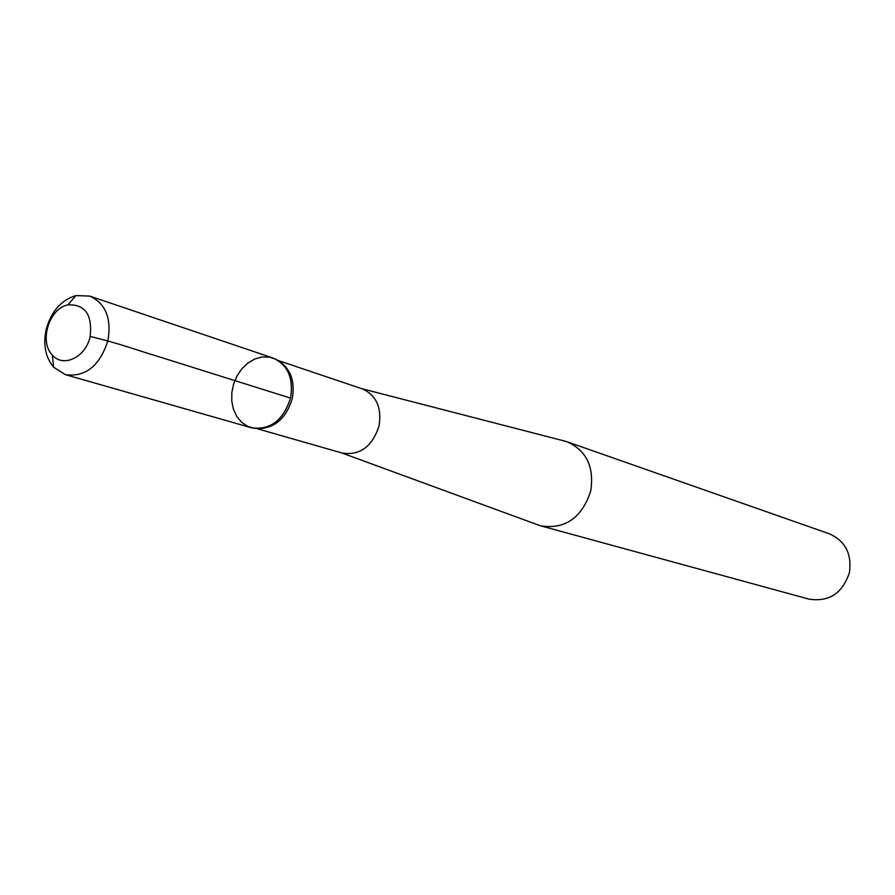 <?xml version="1.0" encoding="UTF-8"?>
<svg xmlns="http://www.w3.org/2000/svg" width="895" height="895" viewBox="0 0 895 895"><rect width="100%" height="100%" fill="white"/><g stroke="black" fill="none" stroke-linecap="round" stroke-linejoin="round"><path stroke-width="1.34" d="M90.16 336.442C92.498 314.682 85.092 304.155 67.942 304.882C49.225 308.272 38.843 341.566 52.324 354.991C63.176 368.192 85.931 357.217 90.16 336.442C121.933 344.161 135.749 349.833 156.927 356.132L290.528 398.107C283.156 420.549 270.077 430.428 251.294 427.732L65.335 374.636L53.61 367.196C45.466 357.373 42.982 344.844 46.148 329.595C51.205 311.438 61.128 300.094 75.93 295.563L89.802 296.1C105.621 303.371 111.662 318.251 107.926 340.738C99.625 366.066 85.428 377.366 65.335 374.636M89.802 296.1L273.009 358.045C287.854 364.768 293.694 378.126 290.528 398.107C293.638 379.995 288.817 367.062 276.063 359.32L269.261 357.105L262.022 357.015L254.773 359.029L247.937 363.023L241.907 368.751L237.041 375.889L233.617 384L231.827 392.614L231.783 401.251L233.483 409.395L236.839 416.567L241.672 422.339L247.68 426.378L254.538 428.425C272.08 428.873 284.073 418.77 290.528 398.107M259.315 428.615C275.526 427.665 286.489 417.696 292.217 398.7C295.182 382.254 291.143 369.982 280.113 361.882M341.398 452.814L342.237 453.071C359.98 455.689 372.242 446.65 379.044 425.975C381.908 407.549 376.303 395.176 362.251 388.855L278.144 360.495M537.358 524.671L541.072 525.924C565.383 529.448 581.94 517.769 590.767 490.907C594.302 466.933 586.471 450.588 567.273 441.85L563.503 440.776M541.072 525.924L808.946 599.113C829.094 602.19 842.587 593.318 849.433 572.498C851.995 553.86 845.283 540.96 829.296 533.789L567.273 441.85M52.324 354.991L53.61 367.196M67.942 304.882L75.93 295.563M342.237 453.071L256.91 428.638M341.61 452.892L539.394 525.421M361.636 388.643L565.595 441.313"/></g></svg>
